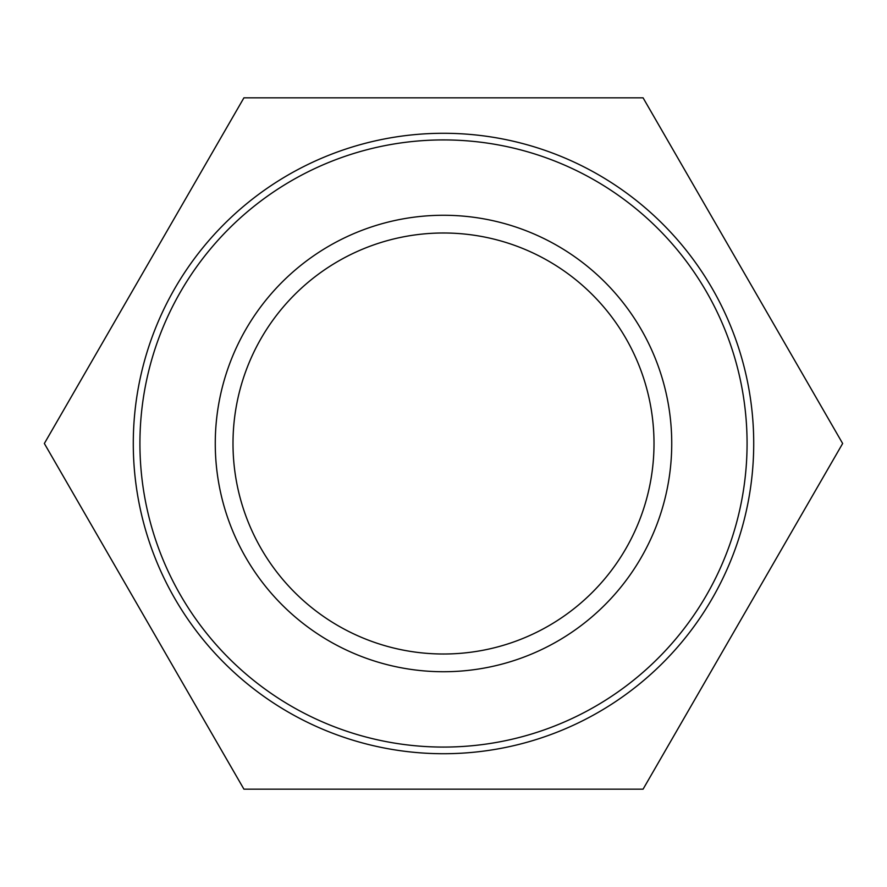 <?xml version="1.0" encoding="UTF-8"?>
<svg xmlns="http://www.w3.org/2000/svg" width="887" height="887" viewBox="0 0 887 887"><rect width="100%" height="100%" fill="white"/><g stroke="black" fill="none" stroke-linecap="round" stroke-linejoin="round"><path stroke-width="1.33" d="M747.076 443.5A303.576 303.576 0 0 1 291.712 706.407A303.576 303.576 0 0 1 291.712 180.593A303.576 303.576 0 0 1 747.076 443.5M753.717 443.5A310.217 310.217 0 0 0 443.5 133.283A310.217 310.217 0 0 0 133.283 443.5A310.217 310.217 0 0 0 443.5 753.717A310.217 310.217 0 0 0 753.717 443.5M671.736 443.5A228.236 228.236 0 0 0 329.387 245.843A228.236 228.236 0 0 0 329.387 641.157A228.236 228.236 0 0 0 671.736 443.5M654.007 443.5A210.507 210.507 0 0 1 338.246 625.801A210.507 210.507 0 0 1 338.246 261.199A210.507 210.507 0 0 1 654.007 443.5M243.925 97.825L643.075 97.825L842.65 443.5L643.075 789.175L243.925 789.175L44.35 443.5L243.925 97.825"/></g></svg>
